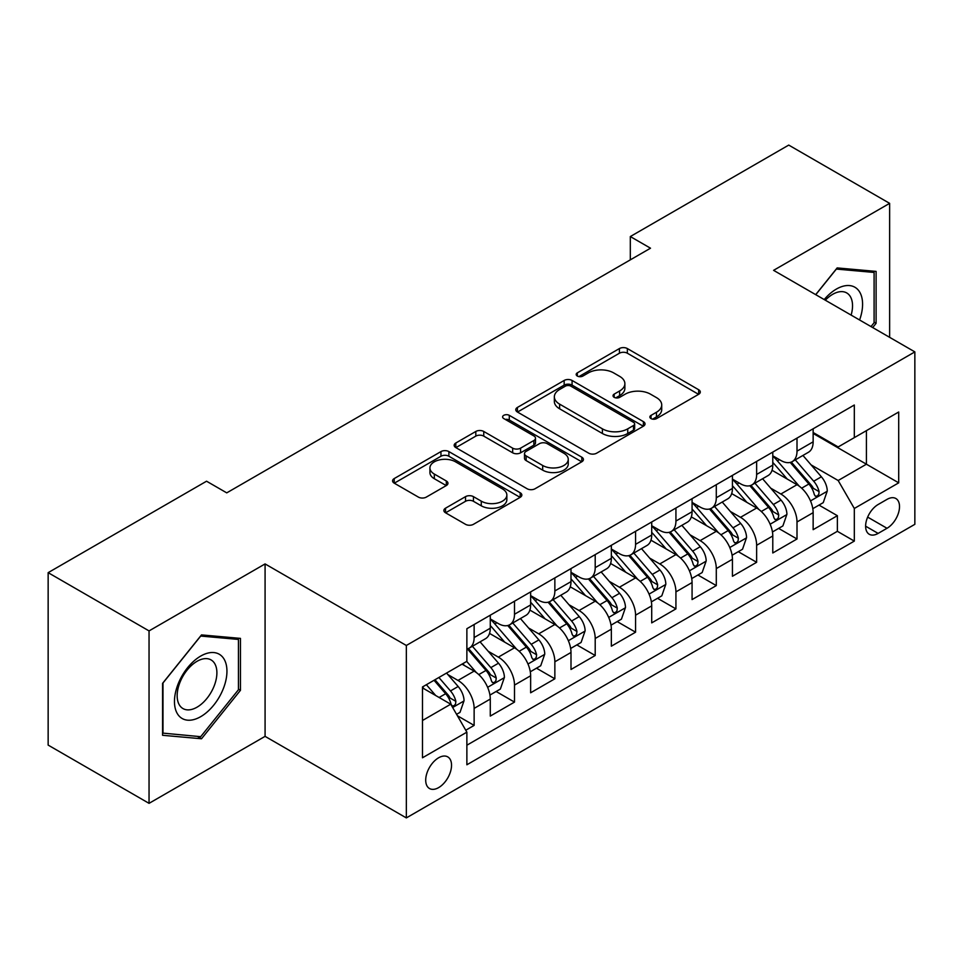 <?xml version="1.0" encoding="UTF-8"?>
<svg xmlns="http://www.w3.org/2000/svg" width="963" height="963" viewBox="0 0 963 963"><rect width="100%" height="100%" fill="white"/><g stroke="black" fill="none" stroke-linecap="round" stroke-linejoin="round"><path stroke-width="1.44" d="M651.024 418.592A3.924 2.263 0 0 0 656.561 418.592L698.657 394.3A5.597 3.238 0 0 0 700.294 392.013A5.597 3.238 0 0 0 698.657 389.726L627.346 348.558A5.597 3.238 0 0 0 619.426 348.558L577.331 372.85A3.924 2.263 0 0 0 576.187 374.451A3.924 2.263 0 0 0 577.331 376.051A3.924 2.263 0 0 0 582.88 376.051L588.333 372.91A17.924 10.352 0 0 1 613.684 372.91L619.618 376.34A17.924 10.352 0 0 1 624.879 383.659A17.924 10.352 0 0 1 619.618 390.978L614.177 394.12A3.924 2.263 0 0 0 613.034 395.721A3.924 2.263 0 0 0 614.177 397.322A3.924 2.263 0 0 0 619.727 397.322L625.168 394.18A17.924 10.352 0 0 1 650.519 394.18L656.465 397.611A17.924 10.352 0 0 1 661.713 404.929A17.924 10.352 0 0 1 656.465 412.248L651.024 415.39A3.924 2.263 0 0 0 649.869 416.991A3.924 2.263 0 0 0 651.024 418.592L651.024 415.39M438.622 787.614A18.261 10.545 120 0 0 450.552 771.519A18.261 10.545 120 0 0 447.747 756.882A18.261 10.545 120 0 0 438.622 757.785A18.261 10.545 120 0 0 426.693 773.879A18.261 10.545 120 0 0 429.486 788.516A18.261 10.545 120 0 0 438.622 787.614M445.52 508.199A5.597 3.238 0 0 0 443.871 510.486A5.597 3.238 0 0 0 445.52 512.773L465.526 524.317A5.597 3.238 0 0 0 473.447 524.317L520.189 497.329A5.597 3.238 0 0 0 521.838 495.042A5.597 3.238 0 0 0 520.189 492.755L448.89 451.587A5.597 3.238 0 0 0 440.958 451.587L394.216 478.575A5.597 3.238 0 0 0 392.579 480.862A5.597 3.238 0 0 0 394.216 483.149L418.387 497.101A5.597 3.238 0 0 0 426.308 497.101L446.314 485.557A5.597 3.238 0 0 0 447.951 483.27A5.597 3.238 0 0 0 446.314 480.982L434.325 474.061A14.987 8.655 0 0 1 429.931 467.946A14.987 8.655 0 0 1 439.188 459.953A14.987 8.655 0 0 1 455.523 461.819L502.469 488.927A14.987 8.655 0 0 1 506.851 495.042A14.987 8.655 0 0 1 497.606 503.035A14.987 8.655 0 0 1 481.271 501.157L473.447 496.643A5.597 3.238 0 0 0 465.526 496.643L445.52 508.199L445.52 512.773M265.078 563.921L149.048 630.909L48.15 572.66L48.15 745.097L149.048 803.347L265.078 736.358L406.338 817.912L406.338 645.475L265.078 563.921L265.078 736.358M889.631 337.327L889.631 203.349L773.59 270.338L914.85 351.892L406.338 645.475M889.631 203.349L788.733 145.088L630.32 236.549L630.32 259.854M48.15 572.66L206.551 481.211L226.738 492.863L650.507 248.201L630.32 236.549M588.73 453.188A5.597 3.238 0 0 0 596.651 453.188L643.392 426.2A5.597 3.238 0 0 0 645.029 423.913A5.597 3.238 0 0 0 643.392 421.625L572.082 380.457A5.597 3.238 0 0 0 564.162 380.457L517.42 407.445A5.597 3.238 0 0 0 515.783 409.732A5.597 3.238 0 0 0 517.42 412.02L588.73 453.188M505.322 419.447A3.924 2.263 0 0 1 509.295 420L509.295 415.342L581.796 457.196A5.597 3.238 0 0 1 583.434 459.483A5.597 3.238 0 0 1 581.796 461.771L535.043 488.759A5.597 3.238 0 0 1 527.122 488.759L455.812 447.59L455.812 443.016A5.597 3.238 0 0 0 454.175 445.303A5.597 3.238 0 0 0 455.812 447.59M455.812 443.016L475.818 431.46A5.597 3.238 0 0 1 483.751 431.46L512.665 448.156A5.597 3.238 0 0 0 520.586 448.156L533.863 440.5A5.597 3.238 0 0 0 535.5 438.213A5.597 3.238 0 0 0 533.863 435.926L503.745 418.544A3.924 2.263 0 0 1 502.602 416.943A3.924 2.263 0 0 1 505.021 414.848A3.924 2.263 0 0 1 509.295 415.342M465.755 730.231L474.133 725.404L457.389 715.738M447.855 674.582L457.991 680.432A22.835 13.181 60 0 1 474.133 708.395L490.275 699.066L490.275 716.087L514.495 702.099L496.126 691.494M488.217 651.277L498.353 657.127A22.835 13.181 60 0 1 514.495 685.09L530.637 675.773L530.637 692.782L554.857 678.795L536.487 668.202M528.579 627.984L538.714 633.835A22.835 13.181 60 0 1 554.857 661.786L570.999 652.469L570.999 669.478L595.206 655.502L576.849 644.897M568.928 604.68L579.064 610.53A22.835 13.181 60 0 1 595.206 638.493L611.349 629.164L611.349 646.185L635.568 632.197L617.211 621.592M609.29 581.375L619.426 587.225A22.835 13.181 60 0 1 635.568 615.188L651.71 605.871L651.71 622.88L675.93 608.893L657.56 598.3M649.652 558.083L659.787 563.933A22.835 13.181 60 0 1 675.93 591.884L692.072 582.567L692.072 599.576L716.291 585.6L697.922 574.995M690.014 534.778L700.137 540.628A22.835 13.181 60 0 1 716.291 568.591L732.434 559.262L732.434 576.271L756.641 562.296L738.284 551.691M730.363 511.473L740.499 517.324A22.835 13.181 60 0 1 756.641 545.287L772.783 535.97L772.783 552.979L797.003 538.991L797.003 521.982A22.835 13.181 -120 0 0 780.861 494.019L770.725 488.169M778.646 528.398L797.003 538.991M490.275 699.066A22.835 13.181 -120 0 0 474.133 671.115L462.023 664.121M530.637 675.773A22.835 13.181 -120 0 0 514.495 647.81L489.529 633.401M570.999 652.469A22.835 13.181 -120 0 0 554.857 624.505L529.891 610.097M611.349 629.164A22.835 13.181 -120 0 0 595.206 601.213L570.252 586.804M651.71 605.871A22.835 13.181 -120 0 0 635.568 577.908L610.614 563.499M692.072 582.567A22.835 13.181 -120 0 0 675.93 554.604L650.964 540.195M732.434 559.262A22.835 13.181 -120 0 0 716.291 531.311L691.326 516.89M772.783 535.97A22.835 13.181 -120 0 0 756.641 508.007L731.687 493.598M887.007 499.388L878.124 504.516A17.695 10.22 120 0 0 866.568 520.104A17.695 10.22 120 0 0 869.276 534.284A17.695 10.22 120 0 0 878.124 533.406L887.007 528.278A17.695 10.22 120 0 0 898.563 512.689A17.695 10.22 120 0 0 895.855 498.509A17.695 10.22 120 0 0 887.007 499.388M406.338 817.912L914.85 524.317L914.85 351.892M422.48 720.505L450.732 704.194L466.874 732.157L466.874 764.778L854.313 541.098L854.313 508.476L838.171 480.513L811.087 464.876M466.874 732.157L422.48 757.785L422.48 686.956L466.874 661.328L466.874 628.707L854.313 405.014L854.313 437.635L898.708 412.008L898.708 482.836L854.313 508.476M490.275 618.92L498.353 623.579A22.835 13.181 60 0 0 509.764 624.71L525.906 615.381A22.835 13.181 -120 0 0 530.637 604.933L530.637 591.884M530.637 595.616L538.714 600.274A22.835 13.181 60 0 0 550.126 601.406L566.268 592.089A22.835 13.181 -120 0 0 570.999 581.64L570.999 568.591M570.999 572.311L579.064 576.969A22.835 13.181 60 0 0 590.488 578.101L606.63 568.784A22.835 13.181 -120 0 0 611.349 558.335L611.349 545.287M611.349 549.018L619.426 553.677A22.835 13.181 60 0 0 630.837 554.808L646.98 545.479A22.835 13.181 -120 0 0 651.71 535.031L651.71 521.982M651.71 525.714L659.787 530.372A22.835 13.181 60 0 0 671.199 531.504L687.341 522.187A22.835 13.181 -120 0 0 692.072 511.738L692.072 498.678M692.072 502.409L700.137 507.068A22.835 13.181 60 0 0 711.561 508.199L727.703 498.882A22.835 13.181 -120 0 0 732.434 488.434L732.434 475.385M732.434 479.117L740.499 483.775A22.835 13.181 60 0 0 751.91 484.907L768.065 475.578A22.835 13.181 -120 0 0 772.783 465.129L772.783 452.08M466.874 745.206L837.365 531.311L837.365 515.699L813.145 529.674L813.145 512.665A22.835 13.181 -120 0 0 797.003 484.702L772.049 470.293M772.783 455.812L780.861 460.47A22.835 13.181 -120 0 0 792.272 461.602A22.835 13.181 -120 0 0 797.003 451.153L797.003 438.105M792.272 461.602L808.414 452.285A22.835 13.181 -120 0 0 813.145 441.824L813.145 428.776M474.133 624.505L474.133 637.554A22.835 13.181 60 0 1 469.402 648.003A22.835 13.181 60 0 1 466.874 648.93M469.402 648.003L485.545 638.686A22.835 13.181 -120 0 0 490.275 628.237L490.275 615.188M514.495 601.201L514.495 614.262A22.835 13.181 60 0 1 509.764 624.71M554.857 577.908L554.857 590.957A22.835 13.181 60 0 1 550.126 601.406M595.206 554.604L595.206 567.652A22.835 13.181 60 0 1 590.488 578.101M635.568 531.299L635.568 544.348A22.835 13.181 60 0 1 630.837 554.808M675.93 508.007L675.93 521.055A22.835 13.181 60 0 1 671.199 531.504M716.291 484.702L716.291 497.751A22.835 13.181 60 0 1 711.561 508.199M756.641 461.397L756.641 474.446A22.835 13.181 60 0 1 751.91 484.907M756.641 545.287L756.641 562.296M716.291 568.591L716.291 585.6M675.93 591.884L675.93 608.893M635.568 615.188L635.568 632.197M595.206 638.493L595.206 655.502M554.857 661.786L554.857 678.795M514.495 685.09L514.495 702.099M474.133 708.395L474.133 725.404M450.732 704.194L422.48 687.883M838.171 480.513L866.423 464.202L866.423 430.642L898.708 412.008M813.145 433.446L898.708 482.836M813.145 432.507L838.171 446.952L854.313 437.635M149.048 630.909L149.048 803.347M818.995 505.094L837.365 515.699M837.365 531.311L854.313 541.098M872.707 327.552L876.101 323.327L876.101 271.397L837.16 267.919L815.685 294.642M162.566 735.287L201.508 738.765L240.461 690.315L240.461 638.385L201.508 634.906L162.566 683.357L162.566 735.287M874.091 322.16L876.101 323.327M238.439 689.147L240.461 690.315M197.403 736.394L201.508 738.765M652.589 419.146L656.465 416.907A17.924 10.352 0 0 0 661.713 409.588L661.713 404.929M624.879 383.659L624.879 388.318A17.924 10.352 0 0 1 619.618 395.637L615.742 397.875M698.584 394.336L627.346 353.216A5.597 3.238 0 0 0 619.426 353.216L578.907 376.605M643.32 426.248L572.082 385.116A5.597 3.238 0 0 0 564.162 385.116L517.492 412.068M633.485 425.514A3.924 2.263 0 0 0 634.641 423.913A3.924 2.263 0 0 0 633.485 422.312L570.903 386.175A3.924 2.263 0 0 0 565.353 386.175L559.611 389.497A17.924 10.352 0 0 0 554.351 396.816A17.924 10.352 0 0 0 559.611 404.135L602.393 428.836A17.924 10.352 0 0 0 627.744 428.836L633.485 425.514L633.485 430.172A3.924 2.263 0 0 0 634.641 428.571L634.641 423.913M554.351 396.816L554.351 401.475A17.924 10.352 0 0 0 559.611 408.794L559.611 404.135M633.485 430.172L627.744 433.494A17.924 10.352 0 0 1 602.393 433.494L559.611 408.794M455.896 447.626L475.818 436.119L475.818 431.46M535.5 438.213L535.5 442.872A5.597 3.238 0 0 1 533.863 445.159L520.586 452.815A5.597 3.238 0 0 1 512.665 452.815L483.751 436.119A5.597 3.238 0 0 0 475.818 436.119M509.295 420L581.712 461.807M542.675 465.478A14.987 8.655 0 0 0 559.009 467.356A14.987 8.655 0 0 0 568.254 459.363A14.987 8.655 0 0 0 563.861 453.248L547.333 443.702A5.597 3.238 0 0 0 539.4 443.702L526.135 451.358A5.597 3.238 0 0 0 524.498 453.645A5.597 3.238 0 0 0 526.135 455.932L542.675 465.478L542.675 470.137A14.987 8.655 0 0 0 559.009 472.014A14.987 8.655 0 0 0 568.254 464.022L568.254 459.363M524.498 453.645L524.498 458.304A5.597 3.238 0 0 0 526.135 460.591L526.135 455.932M542.675 470.137L526.135 460.591M506.851 495.042L506.851 499.701A14.987 8.655 0 0 1 497.606 507.694A14.987 8.655 0 0 1 481.271 505.816L473.447 501.302A5.597 3.238 0 0 0 465.526 501.302L445.592 512.81M429.931 467.946L429.931 472.604A14.987 8.655 0 0 0 434.325 478.719L434.325 474.061M446.23 485.593L434.325 478.719M520.116 497.377L448.89 456.245A5.597 3.238 0 0 0 440.958 456.245L394.288 483.197M812.808 508.669L823.233 502.65L827.265 490.998A15.119 8.727 -120 0 0 821.379 476.793L802.937 455.439M799.242 486.183L777.382 460.856A43.66 25.207 -120 0 0 772.783 456.065M787.253 479.08L775.022 464.912A36.245 20.921 -120 0 0 772.783 462.481M790.214 462.421L808.872 484.016A15.119 8.727 60 0 1 814.265 494.44L815.36 496.234L817.406 495.945L818.779 494.284L819.104 491.636A15.119 8.727 -120 0 0 813.711 481.223L795.269 459.869M791.309 462.071L811.352 485.268A7.704 4.454 60 0 1 813.302 488.289L819.104 491.636M859.598 319.993A37.1 21.415 120 0 0 836.353 289.093A37.1 21.415 120 0 0 824.208 299.553M851.123 315.094A28.083 16.215 120 0 0 846.718 292.933A28.083 16.215 120 0 0 832.67 294.329A28.083 16.215 120 0 0 825.327 300.203M815.769 294.678L836.353 269.074L874.091 272.445L874.091 322.749L871.009 326.577M871.587 271L874.091 272.445M223.428 688.401A37.1 21.415 120 0 0 213.822 652.565A37.1 21.415 120 0 0 177.986 684.344A37.1 21.415 120 0 0 187.592 720.18A37.1 21.415 120 0 0 223.428 688.401M214.231 685.788A28.083 16.215 120 0 0 211.066 659.92A28.083 16.215 120 0 0 179.828 682.707A28.083 16.215 120 0 0 182.982 708.575A28.083 16.215 120 0 0 214.231 685.788M162.976 733.312L162.976 682.996L200.701 636.062L238.439 639.432L238.439 689.749L200.701 736.683L162.566 733.084M235.935 637.988L238.439 639.432M772.446 531.973L782.883 525.942L786.915 514.29A15.119 8.727 -120 0 0 781.017 500.098L762.588 478.743M758.892 509.475L737.02 484.16A43.66 25.207 -120 0 0 732.434 479.357M746.891 502.373L734.661 488.217A36.245 20.921 -120 0 0 732.434 485.773M749.864 485.725L768.51 507.32A15.119 8.727 60 0 1 773.903 517.733L774.998 519.526L777.045 519.238L778.417 517.576L778.742 514.94A15.119 8.727 -120 0 0 773.349 504.516L754.92 483.173M750.959 485.376L771.002 508.572A7.704 4.454 60 0 1 772.94 511.582L778.742 514.94M732.085 555.266L742.521 549.247L746.554 537.595A15.119 8.727 -120 0 0 740.667 523.391L722.226 502.048M718.53 532.78L696.658 507.465A43.66 25.207 -120 0 0 692.072 502.662M706.541 525.678L694.299 511.509A36.245 20.921 -120 0 0 692.072 509.078M709.502 509.018L728.148 530.613A15.119 8.727 60 0 1 733.541 541.037L734.649 542.831L736.683 542.542L738.055 540.881L738.392 538.245A15.119 8.727 -120 0 0 732.999 527.82L714.558 506.478M710.598 508.669L730.64 531.877A7.704 4.454 60 0 1 732.578 534.886L738.392 538.245M691.735 578.57L702.159 572.552L706.192 560.899A15.119 8.727 -120 0 0 700.306 546.695L681.864 525.341M678.169 556.084L656.297 530.757A43.66 25.207 -120 0 0 651.71 525.967M666.179 548.982L653.949 534.814A36.245 20.921 -120 0 0 651.71 532.383M669.141 532.322L687.799 553.918A15.119 8.727 60 0 1 693.191 564.342L694.287 566.136L696.333 565.847L697.694 564.186L698.031 561.537A15.119 8.727 -120 0 0 692.638 551.125L674.196 529.77M670.236 531.973L690.278 555.17A7.704 4.454 60 0 1 692.216 558.191L698.031 561.537M651.373 601.875L661.798 595.844L665.83 584.192A15.119 8.727 -120 0 0 659.944 570L641.502 548.645M637.807 579.389L615.947 554.062A43.66 25.207 -120 0 0 611.349 549.259M625.818 572.275L613.587 558.119A36.245 20.921 -120 0 0 611.349 555.687M628.779 555.627L647.437 577.222A15.119 8.727 60 0 1 652.83 587.635L653.925 589.428L655.972 589.139L657.344 587.478L657.669 584.842A15.119 8.727 -120 0 0 652.276 574.417L633.835 553.075M629.886 555.278L649.917 578.474A7.704 4.454 60 0 1 651.867 581.496L657.669 584.842M611.011 625.168L621.448 619.149L625.481 607.497A15.119 8.727 -120 0 0 619.582 593.292L601.153 571.95M597.457 602.682L575.585 577.367A43.66 25.207 -120 0 0 570.999 572.564M585.456 595.579L573.226 581.411A36.245 20.921 -120 0 0 570.999 578.98M588.429 578.932L607.075 600.515A15.119 8.727 60 0 1 612.468 610.939L613.563 612.733L615.61 612.444L616.982 610.783L617.307 608.147A15.119 8.727 -120 0 0 611.914 597.722L593.485 576.38M589.525 578.57L609.567 601.779A7.704 4.454 60 0 1 611.505 604.788L617.307 608.147M570.65 648.472L581.086 642.453L585.119 630.801A15.119 8.727 -120 0 0 579.232 616.597L560.791 595.254M557.096 625.986L535.223 600.671A43.66 25.207 -120 0 0 530.637 595.868M545.106 618.884L532.864 604.716A36.245 20.921 -120 0 0 530.637 602.284M548.067 602.224L566.713 623.819A15.119 8.727 60 0 1 572.106 634.244L573.214 636.037L575.26 635.749L576.62 634.087L576.957 631.439A15.119 8.727 -120 0 0 571.565 621.027L553.123 599.672M549.163 601.875L569.205 625.083A7.704 4.454 60 0 1 571.143 628.093L576.957 631.439M530.3 671.777L540.725 665.746L544.757 654.106A15.119 8.727 -120 0 0 538.871 639.901L520.429 618.547M516.734 649.291L494.862 623.964A43.66 25.207 -120 0 0 490.275 619.161M504.744 642.177L492.514 628.02A36.245 20.921 -120 0 0 490.275 625.589M507.706 625.529L526.364 647.124A15.119 8.727 60 0 1 531.757 657.536L532.852 659.33L534.898 659.041L536.259 657.38L536.596 654.744A15.119 8.727 -120 0 0 531.203 644.331L512.761 622.977M508.801 625.18L528.843 648.376A7.704 4.454 60 0 1 530.794 651.397L536.596 654.744M489.938 695.069L500.363 689.051L504.407 677.398A15.119 8.727 -120 0 0 498.509 663.194L480.068 641.852M476.372 672.583L466.718 661.412M464.383 665.481L462.818 663.663M467.344 648.833L486.002 670.429A15.119 8.727 60 0 1 491.395 680.841L492.49 682.635L494.537 682.346L495.909 680.685L496.234 678.048A15.119 8.727 -120 0 0 490.841 667.624L472.4 646.281M468.451 648.472L488.482 671.68A7.704 4.454 60 0 1 490.432 674.69L496.234 678.048M456.582 714.329L460.013 712.355L464.046 700.703A15.119 8.727 -120 0 0 458.159 686.499L446.543 673.053M435.709 695.527L426.368 684.705M424.021 688.786L422.48 686.992M434.036 680.287L445.64 693.721A15.119 8.727 60 0 1 451.033 704.146L452.141 705.939L454.175 705.65L455.547 703.989L455.872 701.341A15.119 8.727 -120 0 0 450.479 690.928L438.875 677.483M434.963 679.746L448.132 694.985A7.704 4.454 60 0 1 450.07 697.994L455.872 701.341M457.991 680.432L474.133 671.115M498.353 657.127L514.495 647.81M538.714 633.835L554.857 624.505M579.064 610.53L595.206 601.213M619.426 587.225L635.568 577.908M659.787 563.933L675.93 554.604M700.137 540.628L716.291 531.311M740.499 517.324L756.641 508.007M780.861 494.019L797.003 484.702M797.003 451.153L813.145 441.824M474.133 637.554L490.275 628.237M514.495 614.262L530.637 604.933M554.857 590.957L570.999 581.64M595.206 567.652L611.349 558.335M635.568 544.348L651.71 535.031M675.93 521.055L692.072 511.738M716.291 497.751L732.434 488.434M756.641 474.446L772.783 465.129M797.003 521.982L813.145 512.665M867.651 517.107L887.007 528.278M865.617 526.183L878.124 533.406M656.465 416.907L656.465 412.248M614.177 397.322L614.177 394.12M619.618 395.637L619.618 390.978M577.331 376.051L577.331 372.85M619.426 353.216L619.426 348.558M627.346 353.216L627.346 348.558M698.657 394.3L698.657 389.726M517.42 412.02L517.42 407.445M564.162 385.116L564.162 380.457M572.082 385.116L572.082 380.457M643.392 426.2L643.392 421.625M602.393 433.494L602.393 428.836M627.744 433.494L627.744 428.836M483.751 436.119L483.751 431.46M512.665 452.815L512.665 448.156M520.586 452.815L520.586 448.156M533.863 445.159L533.863 440.5M581.796 461.771L581.796 457.196M465.526 501.302L465.526 496.643M473.447 501.302L473.447 496.643M481.271 505.816L481.271 501.157M446.314 485.557L446.314 480.982M394.216 483.149L394.216 478.575M440.958 456.245L440.958 451.587M448.89 456.245L448.89 451.587M520.189 497.329L520.189 492.755M810.497 500.916L827.169 491.286M777.382 460.856L779.452 459.664M813.711 481.223L821.379 476.793M801.661 488.181L808.872 484.016M770.147 524.209L786.807 514.591M737.02 484.16L739.103 482.957M773.349 504.516L781.017 500.098M761.3 511.485L768.51 507.32M729.785 547.514L746.457 537.884M696.658 507.465L698.741 506.261M732.999 527.82L740.667 523.391M720.938 534.778L728.148 530.613M689.424 570.818L706.096 561.188M656.297 530.757L658.379 529.566M692.638 551.125L700.306 546.695M680.576 558.083L687.799 553.918M649.062 594.111L665.734 584.493M615.947 554.062L618.017 552.858M652.276 574.417L659.944 570M640.226 581.387L647.437 577.222M608.712 617.415L625.384 607.785M575.585 577.367L577.668 576.163M611.914 597.722L619.582 593.292M599.865 604.68L607.075 600.515M568.351 640.72L585.023 631.09M535.223 600.671L537.306 599.468M571.565 621.027L579.232 616.597M559.503 627.984L566.713 623.819M527.989 664.013L544.661 654.395M494.862 623.964L496.944 622.76M531.203 644.331L538.871 639.901M519.141 651.289L526.364 647.124M487.627 687.317L504.299 677.687M490.841 667.624L498.509 663.194M478.792 674.582L486.002 670.429M452.646 707.516L463.949 700.992M450.479 690.928L458.159 686.499M439.116 697.489L445.64 693.721"/></g></svg>
